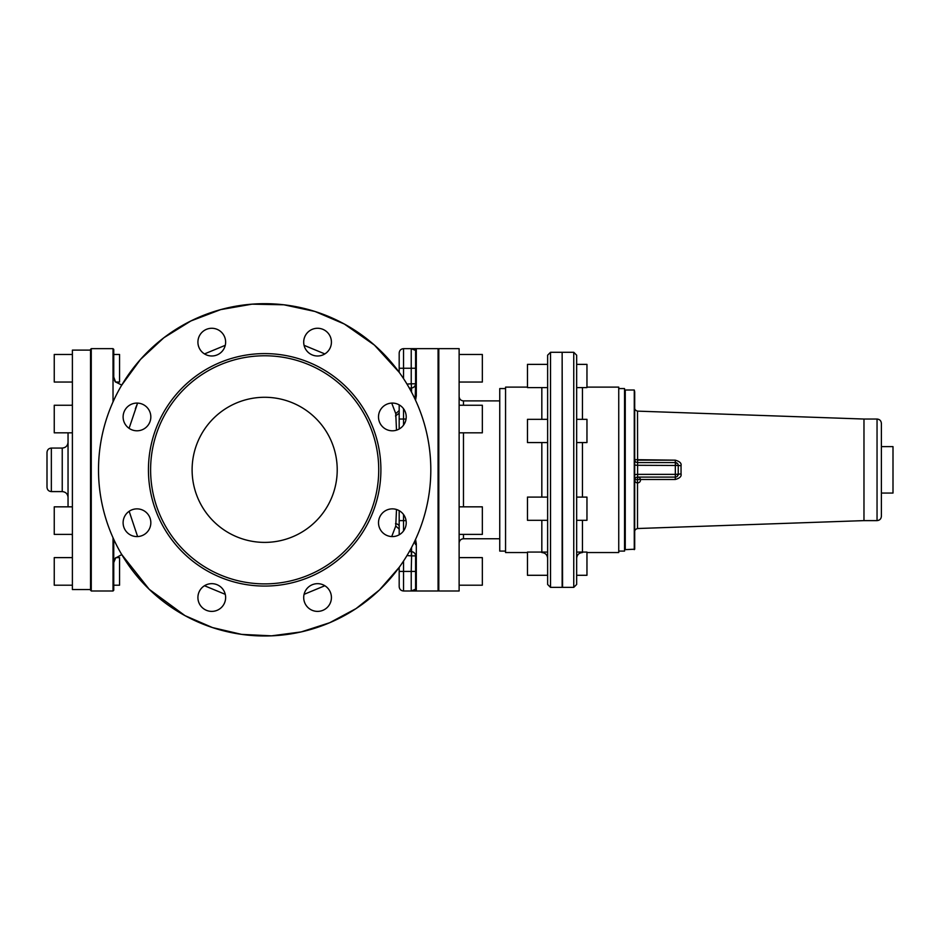 <?xml version="1.0" encoding="UTF-8"?>
<svg xmlns="http://www.w3.org/2000/svg" width="940" height="940" viewBox="0 0 940 940"><rect width="100%" height="100%" fill="white"/><g stroke="black" fill="none" stroke-linecap="round" stroke-linejoin="round"><path stroke-width="1.41" d="M113.023 537.739L113.023 591.002L91.262 591.002L90.534 589.545L72.392 589.545L72.392 350.115L90.534 350.115M90.534 590.273L90.534 412.437M68.044 506.836L68.044 432.823M72.392 557.62L54.25 557.62L54.25 585.197L72.392 585.197M72.392 506.836L54.25 506.836L54.25 534.402L72.392 534.402M72.392 405.257L54.25 405.257L54.25 432.823L72.392 432.823M72.392 354.462L54.25 354.462L54.25 382.039L72.392 382.039M90.534 575.527L90.534 349.386L91.262 348.658L91.262 591.002M113.998 560.734L113.752 562.59L115.773 557.62L119.556 557.62L119.556 585.197L113.752 585.197L113.752 590.273L113.752 539.337L113.752 583.352M114.469 380.195C116.008 383.414 115.773 382.38 113.752 377.069L113.752 349.386L113.752 354.462L119.556 354.462L119.556 382.039L115.773 382.039L121.848 385.142M47 487.249L47 452.422C47.258 449.778 48.704 448.321 51.348 448.063L51.348 491.596C48.704 491.338 47.258 489.893 47 487.249M113.752 377.069L113.752 356.319M121.848 554.518L115.15 558.348M137.604 403.096L129.426 427.324M129.156 511.278L137.604 536.564M135.372 408.7L137.111 404.294M391.721 536.564L395.752 526.036L396.504 509.504M396.504 430.168L395.752 413.623L391.721 403.096M409.346 551.533L411.532 551.686A4.348 4.195 180 0 1 415.586 555.869L411.603 555.869L411.532 547.527M399.183 529.091L395.752 526.036M395.752 413.623L399.183 410.569M415.163 399.406L415.586 383.79L411.227 383.79L411.532 387.973L409.346 388.138M399.183 413.212L395.493 415.985M395.493 523.686A4.348 2.796 180 0 1 399.183 526.447M399.183 533.814L399.183 510.667M399.183 429.004L399.183 404.87M415.539 400.217L416.314 395.822L415.586 396.269L415.586 364.262M416.314 395.822L416.314 349.739A0.729 0.717 180 0 0 415.586 350.456L411.227 348.658L415.586 350.456L415.586 364.132M412.002 590.966L411.227 591.002L411.227 571.414L415.586 571.414L415.586 589.204L415.586 555.869M415.586 575.75L415.586 589.204L411.227 591.002L416.314 589.921A0.729 0.717 180 0 1 415.586 589.204M411.285 591.002L403.542 591.002C400.898 590.743 399.441 589.286 399.183 586.642L399.183 567.361L379.502 589.921L356.084 608.568L329.705 622.727L301.211 631.915L271.531 635.84L241.627 634.383L212.475 627.567L185.004 615.641A166.157 166.157 0 0 1 118.851 390.171A166.157 166.157 0 0 1 344.322 324.018A166.157 166.157 0 0 1 410.474 549.489A166.157 166.157 0 0 1 185.004 615.641L149.249 589.345L121.718 554.529M415.586 539.595L416.314 543.837L415.163 540.253M406.997 384.096L411.227 383.79L411.227 368.257L399.183 368.257L399.183 372.299L374.437 345.109L344.322 324.018L315.041 311.493L283.904 304.795L252.061 304.161L220.677 309.613L190.914 320.951L163.854 337.754L140.507 359.421L121.718 385.142M399.183 368.257L399.183 353.017C399.441 350.373 400.898 348.916 403.542 348.658L403.542 378.609M416.314 589.921L416.314 543.837L415.586 543.39M416.314 349.739L411.274 348.658L403.542 348.658M416.314 543.837L415.539 539.442M438.804 348.658L438.804 591.002L459.12 591.002L459.12 348.658L438.804 348.658M459.12 354.462L482.338 354.462L482.338 382.039L459.12 382.039M459.12 405.257L482.338 405.257L482.338 432.823L459.12 432.823M459.12 506.836L482.338 506.836L482.338 534.402L459.12 534.402M459.12 557.62L482.338 557.62L482.338 585.197L459.12 585.197M505.555 551.098L499.751 551.098L499.751 388.572L505.555 388.572M527.469 552.544L505.555 552.544L505.555 387.115L527.469 387.115M547.632 584.469L547.632 355.191L550.535 352.288L550.535 587.371L547.632 584.469M547.632 364.379L527.469 364.379L527.469 387.597L547.632 387.597M547.632 419.346L527.469 419.346L527.469 442.564L547.632 442.564M547.632 497.096L527.469 497.096L527.469 520.313L547.632 520.313M547.632 575.292L527.469 575.292L527.469 552.074L547.632 552.074M550.535 587.371L562.144 587.371L562.144 352.288L550.535 352.288M562.144 352.723L562.578 587.371L573.753 587.371L576.655 584.469L576.655 355.191L573.753 352.288L573.753 587.371M576.655 364.379L586.96 364.379L586.96 387.597L576.655 387.597M576.655 419.346L586.96 419.346L586.96 442.564L576.655 442.564M576.655 497.096L586.96 497.096L586.96 520.313L576.655 520.313M576.655 552.074L586.96 552.074L586.96 575.292L576.655 575.292M586.96 387.115L618.743 387.115L618.743 552.544L586.96 552.544M618.743 388.572L624.548 388.572L624.548 551.098L618.743 551.098M624.548 390.746L625.264 390.018L625.264 549.641L634.7 549.207L634.7 391.851L634.7 539.49M625.264 390.018L634.265 390.018L634.7 391.851M863.977 419.04L877.043 419.04L877.043 520.619L863.977 520.619L863.977 419.04L637.508 411.132C635.663 410.51 634.735 409.546 634.7 408.23L634.7 415.774M675.237 479.506C679.714 478.248 681.641 476.404 681.042 473.971C681.641 476.404 679.714 478.248 675.237 479.506L637.508 479.506L675.237 479.506L675.331 477.085L637.602 477.085A2.902 2.902 0 0 0 634.7 479.988A2.902 2.902 0 0 0 639.059 482.502A2.902 2.902 0 0 0 639.059 477.473A2.902 2.902 0 0 0 634.7 479.988A2.902 2.902 0 0 1 637.602 477.085A2.902 2.902 0 0 0 634.7 479.988L634.794 479.87A2.902 2.808 90 0 1 637.602 477.085A2.902 2.902 0 0 0 634.7 479.988M637.508 411.132L637.602 462.574A2.902 2.902 0 0 1 634.7 459.672L675.237 460.165L675.331 462.574L637.602 462.574L637.602 465.288L634.7 465.1M677.117 476.474L678.234 474.183L681.042 473.971L681.042 465.688C681.641 463.255 679.714 461.411 675.237 460.165L637.508 460.154M676.941 476.603L678.139 474.935A2.902 2.902 0 0 1 675.331 477.085L637.602 477.085L637.602 474.371L634.7 474.571M681.042 465.688L678.234 465.476A2.902 2.902 0 0 0 676.083 462.668A2.902 2.902 0 0 1 676.189 462.703A2.902 2.902 0 0 0 676.083 462.668L675.331 462.574L675.331 474.371L637.602 474.371L637.602 465.288L678.234 465.476L678.234 474.183A2.902 2.902 0 0 1 675.331 477.085L676.271 476.933M678.234 474.183L675.331 474.371L675.331 477.085A2.902 2.902 0 0 0 678.234 474.301A2.902 2.902 0 0 1 676.083 476.991L676.048 477.003M877.043 520.619C879.687 520.361 881.133 518.915 881.391 516.272L881.391 423.399C881.133 420.756 879.687 419.299 877.043 419.04M881.391 446.618L881.391 493.054L893 493.054L893 446.618L881.391 446.618M399.007 510.561A13.853 13.853 0 0 1 404.529 529.373A13.853 13.853 0 0 1 385.717 534.884A13.853 13.853 0 0 1 380.207 516.084A13.853 13.853 0 0 1 399.007 510.561M396.269 430.238A13.853 13.853 0 0 1 379.067 420.838A13.853 13.853 0 0 1 388.467 403.636A13.853 13.853 0 0 1 405.657 413.036A13.853 13.853 0 0 1 396.269 430.238M329.728 348.775A13.853 13.853 0 0 1 310.917 354.298A13.853 13.853 0 0 1 305.394 335.486A13.853 13.853 0 0 1 324.206 329.975A13.853 13.853 0 0 1 329.728 348.775M225.071 338.236A13.853 13.853 0 0 1 215.671 355.426A13.853 13.853 0 0 1 198.481 346.038A13.853 13.853 0 0 1 207.869 328.836A13.853 13.853 0 0 1 225.071 338.236A13.853 13.853 0 0 0 205.132 329.975A13.853 13.853 0 0 0 204.485 353.922L225.259 345.321M143.608 404.776A13.853 13.853 0 0 1 149.131 423.576A13.853 13.853 0 0 1 130.331 429.098A13.853 13.853 0 0 1 124.809 410.298A13.853 13.853 0 0 1 143.608 404.776M133.069 509.433A13.853 13.853 0 0 1 150.271 518.821A13.853 13.853 0 0 1 140.871 536.023A13.853 13.853 0 0 1 123.669 526.623A13.853 13.853 0 0 1 133.069 509.433M199.609 590.884A13.853 13.853 0 0 1 218.421 585.361A13.853 13.853 0 0 1 223.932 604.173A13.853 13.853 0 0 1 205.132 609.696A13.853 13.853 0 0 1 199.609 590.884M304.266 601.436A13.853 13.853 0 0 1 313.654 584.234A13.853 13.853 0 0 1 330.856 593.622A13.853 13.853 0 0 1 321.468 610.824A13.853 13.853 0 0 1 304.266 601.436A13.853 13.853 0 0 0 324.206 609.696A13.853 13.853 0 0 0 324.84 585.738L304.078 594.339M328.342 504.615A72.556 72.556 0 0 1 229.877 533.509A72.556 72.556 0 0 1 200.996 435.044A72.556 72.556 0 0 1 299.449 406.162A72.556 72.556 0 0 1 328.342 504.615M319.353 369.737A114.057 114.057 0 0 1 364.767 524.508A114.057 114.057 0 0 1 209.984 569.922A114.057 114.057 0 0 1 164.571 415.151A114.057 114.057 0 0 1 319.353 369.737M198.481 593.622A13.853 13.853 0 0 0 207.869 610.824A13.853 13.853 0 0 0 225.259 594.339L204.485 585.738A13.853 13.853 0 0 0 198.481 593.622M330.856 346.038A13.853 13.853 0 0 0 321.468 328.836A13.853 13.853 0 0 0 304.078 345.321L324.84 353.922A13.853 13.853 0 0 0 330.856 346.038M68.044 497.401C67.692 493.876 65.765 491.937 62.24 491.596L62.24 448.063C65.765 447.722 67.692 445.783 68.044 442.258M113.023 401.921L113.023 348.658L91.262 348.658M415.562 383.79A4.348 4.183 -19.6 0 1 411.532 387.973L411.532 392.133M406.997 555.563L411.227 555.869L411.532 551.686M411.532 387.973A4.348 4.195 180 0 0 415.586 383.79M403.542 561.051L403.542 571.414L399.183 571.414M411.603 555.869L411.227 571.414L403.542 571.414L403.542 591.002M403.542 425.139L403.542 419.04L399.183 419.04M406.056 419.04L403.542 419.04L403.542 408.736M403.542 530.924L403.542 520.619L399.183 520.619M406.056 520.619L403.542 520.619L403.542 514.533M415.586 368.257L411.227 368.257L411.227 348.658L438.075 348.658L438.804 349.386M411.274 591.002L438.075 591.002L438.075 348.658M459.12 396.551C459.378 399.195 460.823 400.64 463.467 400.898L463.467 405.257M463.467 432.823L463.467 506.836M463.467 534.402L463.467 538.761C460.823 539.019 459.378 540.465 459.12 543.109M541.828 419.346L541.828 387.597M541.828 552.074L541.828 520.313M541.828 497.096L541.828 442.564M582.459 387.597L582.459 419.346M582.459 442.564L582.459 497.096M582.459 520.313L582.459 552.074M634.265 390.018L634.265 549.641M634.794 479.87L637.508 479.506L637.508 528.527C635.663 529.149 634.735 530.113 634.7 531.429M637.508 479.506L637.602 477.085M678.234 465.476A2.902 2.902 0 0 0 675.331 462.574L676.083 462.668L675.331 465.288M320.387 367.822A116.231 116.231 0 0 1 366.671 525.554A116.231 116.231 0 0 1 208.939 571.837A116.231 116.231 0 0 1 162.667 414.105A116.231 116.231 0 0 1 320.387 367.822M72.145 534.402L72.392 535.859M72.145 405.257L72.392 403.801M62.24 491.596L51.348 491.596M62.24 448.063L51.348 448.063M113.023 348.658L113.752 349.386M113.023 591.002L113.752 590.273M414.481 541.675L415.586 544.566M414.481 397.984L415.586 395.094M438.075 591.002L438.804 590.273M463.467 400.898L499.751 400.898M463.467 538.761L499.751 538.761M541.828 552.544C545.353 552.885 547.292 554.823 547.632 558.348M562.578 352.288L573.753 352.288M582.459 552.544C578.934 552.885 576.995 554.823 576.655 558.348M624.548 548.913L625.264 549.641M863.977 520.619L637.508 528.527"/></g></svg>
